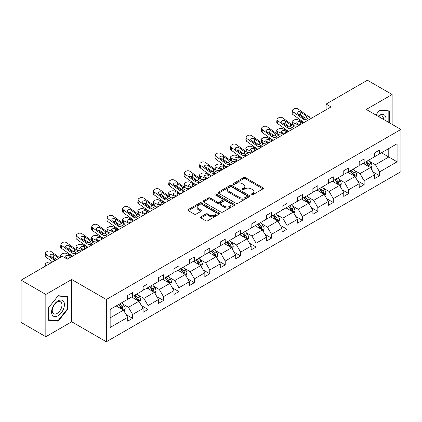 <?xml version="1.0" encoding="UTF-8"?>
<svg xmlns="http://www.w3.org/2000/svg" width="422" height="422" viewBox="0 0 422 422"><rect width="100%" height="100%" fill="white"/><g stroke="black" fill="none" stroke-linecap="round" stroke-linejoin="round"><path stroke-width="0.63" d="M251.275 194.837A0.96 0.554 0 0 0 252.636 194.837L262.953 188.877A1.371 0.791 0 0 0 263.354 188.317A1.371 0.791 0 0 0 262.953 187.758L245.472 177.662A1.371 0.791 0 0 0 243.526 177.662L233.208 183.623A0.96 0.554 0 0 0 232.928 184.013A0.96 0.554 0 0 0 233.208 184.403A0.96 0.554 0 0 0 234.569 184.403L235.903 183.633A4.394 2.537 0 0 1 242.122 183.633L243.578 184.477A4.394 2.537 0 0 1 244.865 186.271A4.394 2.537 0 0 1 243.578 188.064L242.244 188.834A0.96 0.554 0 0 0 241.959 189.23A0.96 0.554 0 0 0 242.244 189.62A0.96 0.554 0 0 0 243.599 189.62L244.934 188.85A4.394 2.537 0 0 1 251.153 188.85L252.609 189.689A4.394 2.537 0 0 1 253.896 191.488A4.394 2.537 0 0 1 252.609 193.281L251.275 194.051A0.96 0.554 0 0 0 250.99 194.442A0.96 0.554 0 0 0 251.275 194.837L251.275 194.051M200.893 216.802A1.371 0.791 0 0 0 200.492 217.362A1.371 0.791 0 0 0 200.893 217.921L205.799 220.753A1.371 0.791 0 0 0 207.74 220.753L219.197 214.139A1.371 0.791 0 0 0 219.604 213.579A1.371 0.791 0 0 0 219.197 213.015L201.716 202.924A1.371 0.791 0 0 0 199.775 202.924L188.317 209.539A1.371 0.791 0 0 0 187.911 210.103A1.371 0.791 0 0 0 188.317 210.662L194.241 214.081A1.371 0.791 0 0 0 196.183 214.081L201.088 211.253A1.371 0.791 0 0 0 201.489 210.689A1.371 0.791 0 0 0 201.088 210.13L198.15 208.431A3.677 2.121 0 0 1 197.074 206.933A3.677 2.121 0 0 1 199.342 204.976A3.677 2.121 0 0 1 203.346 205.435L214.851 212.076A3.677 2.121 0 0 1 215.927 213.579A3.677 2.121 0 0 1 213.664 215.536A3.677 2.121 0 0 1 209.655 215.078L207.74 213.97A1.371 0.791 0 0 0 205.799 213.97L200.893 216.802L200.893 217.921M71.708 279.506L45.834 294.445L21.1 280.166L21.1 322.44L45.834 336.719L71.708 321.78L106.339 341.773L106.339 299.499L71.708 279.506L71.708 321.78M392.143 124.385L392.143 94.507L366.27 109.446L400.9 129.438L106.339 299.499M392.143 94.507L367.409 80.227L326.095 104.076L326.095 109.789M21.1 280.166L62.409 256.312L67.356 259.171L331.043 106.93L326.095 104.076M236.003 203.314A1.371 0.791 0 0 0 237.945 203.314L249.402 196.699A1.371 0.791 0 0 0 249.808 196.14A1.371 0.791 0 0 0 249.402 195.576L231.921 185.485A1.371 0.791 0 0 0 229.979 185.485L218.522 192.1A1.371 0.791 0 0 0 218.116 192.664A1.371 0.791 0 0 0 218.522 193.223L236.003 203.314M215.552 195.043A0.96 0.554 0 0 1 216.528 195.18L216.528 194.036L234.3 204.295A1.371 0.791 0 0 1 234.706 204.86A1.371 0.791 0 0 1 234.3 205.419L222.842 212.034A1.371 0.791 0 0 1 220.901 212.034L203.42 201.943L208.32 199.131L208.32 197.992L203.42 200.819A1.371 0.791 0 0 0 203.014 201.384A1.371 0.791 0 0 0 203.42 201.943L203.42 200.819M208.32 199.131A1.371 0.791 0 0 1 210.267 199.131L210.267 197.992A1.371 0.791 0 0 0 208.32 197.992M210.267 197.992L217.356 202.085A1.371 0.791 0 0 0 219.298 202.085L222.552 200.202A1.371 0.791 0 0 0 222.953 199.643A1.371 0.791 0 0 0 222.552 199.084L215.167 194.822A0.96 0.554 0 0 1 214.888 194.431A0.96 0.554 0 0 1 215.478 193.914A0.96 0.554 0 0 1 216.528 194.036M45.834 294.445L45.834 336.719M110.153 309.41L127.666 299.303L127.666 295.474L132.613 292.62L132.613 296.444L143.1 290.389L143.1 286.564L148.048 283.705L148.048 287.535L158.535 281.479L158.535 277.65L163.483 274.796L163.483 278.62L173.969 272.565L173.969 268.74L178.917 265.881L178.917 269.711L189.404 263.655L189.404 259.825L194.352 256.972L194.352 260.801L204.839 254.746L204.839 250.916L209.787 248.062L209.787 251.887L220.273 245.831L220.273 242.006L225.221 239.147L225.221 242.977L235.713 236.921L235.713 233.092L240.661 230.238L240.661 234.062L251.148 228.007L251.148 224.182L256.096 221.323L256.096 225.153L266.583 219.097L266.583 215.267L271.531 212.414L271.531 216.243L282.017 210.188L282.017 206.358L286.965 203.504L286.965 207.329L297.452 201.273L297.452 197.449L302.4 194.589L302.4 198.419L312.887 192.363L312.887 188.534L317.835 185.68L317.835 189.504L328.327 183.449L328.327 179.624L333.269 176.765L333.269 180.595L343.761 174.539L343.761 170.71L348.709 167.856L348.709 171.685L359.196 165.63L359.196 161.8L364.144 158.946L364.144 162.771L374.63 156.715L374.63 152.891L379.578 150.032L379.578 153.861L397.091 143.749L397.091 161.8L379.578 171.912L379.578 175.742L374.63 178.596L374.63 174.766L364.144 180.822L364.144 184.651L359.196 187.505L359.196 183.681L348.709 189.736L348.709 193.561L343.761 196.42L343.761 192.59L333.269 198.646L333.269 202.476L328.327 205.329L328.327 201.505L317.835 207.561L317.835 211.385L312.887 214.244L312.887 210.414L302.4 216.47L302.4 220.3L297.452 223.154L297.452 219.324L286.965 225.38L286.965 229.209L282.017 232.063L282.017 228.239L271.531 234.294L271.531 238.119L266.583 240.978L266.583 237.148L256.096 243.204L256.096 247.034L251.148 249.887L251.148 246.063L240.661 252.119L240.661 255.943L235.713 258.802L235.713 254.972L225.221 261.028L225.221 264.852L220.273 267.712L220.273 263.882L209.787 269.938L209.787 273.767L204.839 276.621L204.839 272.797L194.352 278.852L194.352 282.677L189.404 285.536L189.404 281.706L178.917 287.762L178.917 291.591L173.969 294.445L173.969 290.621L163.483 296.671L163.483 300.501L158.535 303.36L158.535 299.53L148.048 305.586L148.048 309.41L143.1 312.269L143.1 308.44L132.613 314.495L132.613 318.325L127.666 321.179L127.666 317.355L110.153 327.467L110.153 309.41M106.339 341.773L400.9 171.712L400.9 129.438M131.622 297.014L138.943 301.245L128.457 307.3L122.728 303.993M128.457 307.3L132.613 314.495M138.943 301.245L143.1 308.44M127.666 298.386L128.457 298.845L132.613 296.444M147.056 288.105L154.378 292.33L143.891 298.386L138.163 295.083M143.891 298.386L148.048 305.586M154.378 292.33L158.535 299.53M143.1 289.476L143.891 289.935L148.048 287.535M162.491 279.195L169.813 283.42L159.326 289.476L153.597 286.169M159.326 289.476L163.483 296.671M169.813 283.42L173.969 290.621M158.535 280.567L159.326 281.02L163.483 278.62M177.926 270.28L185.247 274.511L174.761 280.567L169.032 277.259M174.761 280.567L178.917 287.762M185.247 274.511L189.404 281.706M173.969 271.652L174.761 272.111L178.917 269.711M193.36 261.371L200.687 265.596L190.195 271.652L184.472 268.345M190.195 271.652L194.352 278.852M200.687 265.596L204.839 272.797M189.404 262.742L190.195 263.196L194.352 260.801M208.8 252.456L216.122 256.687L205.63 262.742L199.907 259.435M205.63 262.742L209.787 269.938M216.122 256.687L220.273 263.882M204.839 253.828L205.63 254.287L209.787 251.887M224.235 243.547L231.557 247.772L221.07 253.828L215.341 250.526M221.07 253.828L225.221 261.028M231.557 247.772L235.713 254.972M220.273 244.918L221.07 245.377L225.221 242.977M239.67 234.637L246.991 238.863L236.505 244.918L230.776 241.611M236.505 244.918L240.661 252.119M246.991 238.863L251.148 246.063M235.713 236.009L236.505 236.462L240.661 234.062M255.104 225.723L262.426 229.953L251.939 236.009L246.211 232.701M251.939 236.009L256.096 243.204M262.426 229.953L266.583 237.148M251.148 227.094L251.939 227.553L256.096 225.153M270.539 216.813L277.861 221.038L267.374 227.094L261.645 223.787M267.374 227.094L271.531 234.294M277.861 221.038L282.017 228.239M266.583 218.185L267.374 218.638L271.531 216.243M285.974 207.898L293.295 212.129L282.809 218.185L277.08 214.877M282.809 218.185L286.965 225.38M293.295 212.129L297.452 219.324M282.017 209.27L282.809 209.729L286.965 207.329M301.408 198.989L308.735 203.214L298.243 209.27L292.52 205.968M298.243 209.27L302.4 216.47M308.735 203.214L312.887 210.414M297.452 200.36L298.243 200.819L302.4 198.419M316.848 190.079L324.17 194.305L313.678 200.36L307.954 197.053M313.678 200.36L317.835 207.561M324.17 194.305L328.327 201.505M312.887 191.451L313.678 191.904L317.835 189.504M332.283 181.165L339.604 185.395L329.118 191.451L323.389 188.143M329.118 191.451L333.269 198.646M339.604 185.395L343.761 192.59M328.327 182.536L329.118 182.995L333.269 180.595M347.717 172.255L355.039 176.48L344.552 182.536L338.824 179.229M344.552 182.536L348.709 189.736M355.039 176.48L359.196 183.681M343.761 173.627L344.552 174.08L348.709 171.685M363.152 163.346L370.474 167.571L359.987 173.627L354.258 170.319M359.987 173.627L364.144 180.822M370.474 167.571L374.63 174.766M359.196 164.712L359.987 165.171L364.144 162.771M381.456 152.775L388.778 157L375.422 164.712L369.693 161.41M375.422 164.712L379.578 171.912M397.091 161.8L388.778 157L388.778 148.549L397.091 143.749M374.63 155.802L375.422 156.261L379.578 153.861M110.153 317.866L123.509 310.154L116.187 305.929M123.509 310.154L127.666 317.355M372.995 171.939L379.578 175.742M357.561 180.853L364.144 184.651M342.126 189.763L348.709 193.561M326.691 198.678L333.269 202.476M311.257 207.587L317.835 211.385M295.822 216.497L302.4 220.3M280.387 225.411L286.965 229.209M264.947 234.321L271.531 238.119M249.513 243.236L256.096 247.034M234.078 252.145L240.661 255.943M218.643 261.054L225.221 264.852M203.209 269.969L209.787 273.767M187.774 278.879L194.352 282.677M172.34 287.793L178.917 291.591M156.9 296.703L163.483 300.501M141.465 305.612L148.048 309.41M126.03 314.527L132.613 318.325M389.321 122.755L389.321 110.907L379.774 110.052L375.828 114.963M67.752 309.294L67.752 296.566L58.204 295.711L48.657 307.591L48.657 320.319L58.204 321.174L67.752 309.294L67.256 309.009M251.66 194.969L252.609 194.421A4.394 2.537 0 0 0 253.896 192.627L253.896 191.488M244.865 186.271L244.865 187.415A4.394 2.537 0 0 1 243.578 189.209L242.624 189.758M262.932 188.887L245.472 178.807A1.371 0.791 0 0 0 243.526 178.807L233.593 184.541M249.386 196.71L231.921 186.63A1.371 0.791 0 0 0 229.979 186.63L218.538 193.234M246.975 196.531A0.96 0.554 0 0 0 247.255 196.14A0.96 0.554 0 0 0 246.975 195.745L231.631 186.888A0.96 0.554 0 0 0 230.27 186.888L228.861 187.7A4.394 2.537 0 0 0 227.574 189.494A4.394 2.537 0 0 0 228.861 191.287L239.353 197.343A4.394 2.537 0 0 0 245.567 197.343L246.975 196.531L246.975 197.675A0.96 0.554 0 0 0 247.255 197.28L247.255 196.14M227.574 189.494L227.574 190.638A4.394 2.537 0 0 0 228.861 192.432L228.861 191.287M246.975 197.675L245.567 198.488A4.394 2.537 0 0 1 239.353 198.488L228.861 192.432M210.267 199.131L217.356 203.225A1.371 0.791 0 0 0 219.298 203.225L222.552 201.347A1.371 0.791 0 0 0 222.953 200.788L222.953 199.643M216.528 195.18L234.284 205.43M224.71 206.332A3.677 2.121 0 0 0 228.713 206.791A3.677 2.121 0 0 0 230.982 204.828A3.677 2.121 0 0 0 229.906 203.33L225.854 200.988A1.371 0.791 0 0 0 223.908 200.988L220.659 202.866A1.371 0.791 0 0 0 220.252 203.43A1.371 0.791 0 0 0 220.659 203.99L224.71 206.332L224.71 207.471A3.677 2.121 0 0 0 228.713 207.935A3.677 2.121 0 0 0 230.982 205.973L230.982 204.828M220.252 203.43L220.252 204.57A1.371 0.791 0 0 0 220.659 205.134L220.659 203.99M224.71 207.471L220.659 205.134M215.927 213.579L215.927 214.719A3.677 2.121 0 0 1 213.664 216.681A3.677 2.121 0 0 1 209.655 216.222L207.74 215.114A1.371 0.791 0 0 0 205.799 215.114L200.909 217.931M197.074 206.933L197.074 208.078A3.677 2.121 0 0 0 198.15 209.576L198.15 208.431M201.067 211.264L198.15 209.576M219.182 214.149L201.716 204.069A1.371 0.791 0 0 0 199.775 204.069L188.333 210.673M57.197 320.588L58.204 321.174M371.228 168.874L372.135 166.247A3.708 2.142 -120 0 0 370.954 163.087L368.733 160.123M304.162 122.454L297.911 119.758A2.801 1.398 -5.9 0 0 293.97 120.054L292.979 120.623A2.801 1.398 -5.9 0 0 292.161 121.758A2.801 1.398 -5.9 0 0 292.963 122.612L293.253 125.429M364.745 164.263L363.785 162.976M299.214 125.308L292.963 122.612M369.925 167.254L370.136 166.405A3.708 2.142 -120 0 0 369.071 164.174L366.85 161.209M365.921 161.742L368.369 165.007A1.888 1.092 60 0 1 368.712 165.582L370.136 166.405M303.27 122.966L300.554 121.794A2.237 1.118 174.1 0 0 297.404 122.032A2.237 1.118 174.1 0 0 296.745 122.939A2.237 1.118 174.1 0 0 297.389 123.625L300.105 124.796M292.541 125.017A2.801 1.398 174.1 0 1 292.472 124.77L292.161 121.758M300.348 124.654A2.237 1.118 -5.9 0 0 299.615 124.585M365.663 161.895L367.884 164.86A3.708 2.142 60 0 1 368.812 166.611M308.255 120.091L305.306 119.837A6.995 4.041 60 0 1 302.748 118.772L293.274 111.92L292.963 114.573A2.801 1.804 -173.3 0 1 292.166 113.107L292.472 110.453A2.801 1.804 6.7 0 0 293.274 111.92M304.178 122.443A10.497 6.061 60 0 1 302.442 121.425L292.963 114.573M313.203 117.232L310.254 116.978A6.995 4.041 60 0 1 307.696 115.913L298.222 109.061A2.801 1.804 6.7 0 0 294.282 108.786L293.29 109.356A2.801 1.804 6.7 0 0 292.472 110.453M306.156 117.833L306.077 115.902L306.63 116.53L306.087 117.88L303.814 118.155L297.7 113.961A2.237 1.445 -173.3 0 1 297.062 112.785A2.237 1.445 -173.3 0 1 297.71 111.909A2.237 1.445 -173.3 0 1 300.865 112.131L300.554 114.789L305.259 118.186M300.554 114.789A2.237 1.445 6.7 0 0 298.164 114.293M306.077 115.902L300.865 112.131M307.696 115.913L306.63 116.53L306.741 116.931M355.793 177.783L356.701 175.156A3.708 2.142 -120 0 0 355.519 171.997L353.298 169.032M288.727 131.363L282.476 128.668A2.801 1.398 -5.9 0 0 278.536 128.963L277.544 129.538A2.801 1.398 -5.9 0 0 276.726 130.672A2.801 1.398 -5.9 0 0 277.528 131.527L277.818 134.338M349.31 173.178L348.35 171.891M283.779 134.222L277.528 131.527M354.491 176.164L354.702 175.315A3.708 2.142 -120 0 0 353.636 173.083L351.415 170.119M350.487 170.657L352.934 173.917A1.888 1.092 60 0 1 353.277 174.492L354.702 175.315M287.836 131.88L285.119 130.709A2.237 1.118 174.1 0 0 281.965 130.947A2.237 1.118 174.1 0 0 281.31 131.854A2.237 1.118 174.1 0 0 281.954 132.534L284.665 133.705M277.106 133.932A2.801 1.398 174.1 0 1 277.032 133.684L276.726 130.672M284.913 133.563A2.237 1.118 -5.9 0 0 284.18 133.5M350.228 170.804L352.449 173.769A3.708 2.142 60 0 1 353.372 175.52M340.354 186.698L341.266 184.066A3.708 2.142 -120 0 0 340.085 180.911L337.858 177.947M273.287 140.278L267.042 137.583A2.801 1.398 -5.9 0 0 263.101 137.878L262.109 138.448A2.801 1.398 -5.9 0 0 261.292 139.582A2.801 1.398 -5.9 0 0 262.094 140.436L262.384 143.253M333.876 182.088L332.916 180.801M268.345 143.132L262.094 140.436M339.056 185.079L339.262 184.224A3.708 2.142 -120 0 0 338.201 181.998L335.981 179.028M335.052 179.566L337.494 182.832A1.888 1.092 60 0 1 337.837 183.406L339.262 184.224M272.401 140.79L269.684 139.619A2.237 1.118 174.1 0 0 266.53 139.856A2.237 1.118 174.1 0 0 265.876 140.763A2.237 1.118 174.1 0 0 266.519 141.449L269.231 142.62M261.672 142.842A2.801 1.398 174.1 0 1 261.598 142.594L261.292 139.582M269.479 142.478A2.237 1.118 -5.9 0 0 268.745 142.409M334.794 179.714L337.014 182.684A3.708 2.142 60 0 1 337.938 184.435M292.821 129L289.872 128.747A6.995 4.041 60 0 1 287.313 127.681L277.84 120.829L277.528 123.482A2.801 1.804 -173.3 0 1 276.726 122.016L277.038 119.363A2.801 1.804 6.7 0 0 277.84 120.829M288.738 131.358A10.497 6.061 60 0 1 287.002 130.335L277.528 123.482M297.768 126.146L294.82 125.893A6.995 4.041 60 0 1 292.261 124.828L282.787 117.975A2.801 1.804 6.7 0 0 278.847 117.696L277.855 118.265A2.801 1.804 6.7 0 0 277.038 119.363M290.721 126.748L290.642 124.812L291.196 125.439L290.647 126.79L288.379 127.069L282.265 122.871A2.237 1.445 -173.3 0 1 281.622 121.7A2.237 1.445 -173.3 0 1 282.276 120.824A2.237 1.445 -173.3 0 1 285.43 121.045L285.119 123.699L289.824 127.101M285.119 123.699A2.237 1.445 6.7 0 0 282.729 123.208M290.642 124.812L285.43 121.045M292.261 124.828L291.196 125.439L291.301 125.846M277.386 137.91L274.437 137.662A6.995 4.041 60 0 1 271.879 136.596L262.405 129.744L262.094 132.397A2.801 1.804 -173.3 0 1 261.292 130.931L261.603 128.272A2.801 1.804 6.7 0 0 262.405 129.744M273.303 140.268A10.497 6.061 60 0 1 271.568 139.249L262.094 132.397M282.334 135.056L279.385 134.803A6.995 4.041 60 0 1 276.827 133.737L267.353 126.885A2.801 1.804 6.7 0 0 263.407 126.605L262.421 127.18A2.801 1.804 6.7 0 0 261.603 128.272M275.286 135.657L275.207 133.727L275.761 134.354L275.213 135.699L272.944 135.979L266.831 131.785A2.237 1.445 -173.3 0 1 266.187 130.609A2.237 1.445 -173.3 0 1 266.841 129.733A2.237 1.445 -173.3 0 1 269.996 129.955L269.684 132.608L274.384 136.011M269.684 132.608A2.237 1.445 6.7 0 0 267.29 132.118M275.207 133.727L269.996 129.955M276.827 133.737L275.761 134.354L275.867 134.755M385.84 120.745A9.094 5.249 120 0 0 378.112 116.282M383.545 119.421A6.884 3.977 120 0 0 382.121 116.187A6.884 3.977 120 0 0 378.608 116.567M375.849 114.974L379.578 110.337L388.831 111.16L388.831 122.47M388.214 110.807L388.831 111.16M63.574 308.825A9.094 5.249 120 0 0 61.222 300.037A9.094 5.249 120 0 0 52.439 307.828A9.094 5.249 120 0 0 54.791 316.616A9.094 5.249 120 0 0 63.574 308.825M61.322 308.181A6.884 3.977 120 0 0 60.546 301.841A6.884 3.977 120 0 0 52.887 307.432A6.884 3.977 120 0 0 53.663 313.773A6.884 3.977 120 0 0 61.322 308.181M48.757 319.834L48.757 307.501L58.004 295.991L67.256 296.819L67.256 309.152L58.004 320.662L48.657 319.781M66.644 296.466L67.256 296.819M324.919 195.608L325.831 192.981A3.708 2.142 -120 0 0 324.645 189.821L322.424 186.856M257.853 149.188L251.607 146.492A2.801 1.398 -5.9 0 0 247.667 146.787L246.675 147.357A2.801 1.398 -5.9 0 0 245.852 148.491A2.801 1.398 -5.9 0 0 246.659 149.351L246.949 152.163M318.441 190.997L317.476 189.715M252.905 152.047L246.659 149.351M323.621 193.988L323.827 193.139A3.708 2.142 -120 0 0 322.767 190.908L320.546 187.943M319.618 188.481L322.06 191.741A1.888 1.092 60 0 1 322.403 192.316L323.827 193.139M256.961 149.704L254.25 148.533A2.237 1.118 174.1 0 0 251.095 148.766A2.237 1.118 174.1 0 0 250.441 149.673A2.237 1.118 174.1 0 0 251.085 150.359L253.796 151.53M246.237 151.756A2.801 1.398 174.1 0 1 246.163 151.503L245.852 148.491M254.044 151.387A2.237 1.118 -5.9 0 0 253.311 151.319M319.359 188.629L321.58 191.593A3.708 2.142 60 0 1 322.503 193.345M261.951 146.824L259.002 146.571A6.995 4.041 60 0 1 256.444 145.506L246.97 138.653L246.659 141.307A2.801 1.804 -173.3 0 1 245.857 139.84L246.168 137.187A2.801 1.804 6.7 0 0 246.97 138.653M257.868 149.177A10.497 6.061 60 0 1 256.133 148.159L246.659 141.307M266.899 143.965L263.95 143.712A6.995 4.041 60 0 1 261.392 142.647L251.918 135.794A2.801 1.804 6.7 0 0 247.972 135.52L246.986 136.09A2.801 1.804 6.7 0 0 246.168 137.187M259.852 144.572L259.773 142.636L260.327 143.264L259.778 144.614L257.51 144.888L251.396 140.695A2.237 1.445 -173.3 0 1 250.752 139.518A2.237 1.445 -173.3 0 1 251.406 138.643A2.237 1.445 -173.3 0 1 254.561 138.864L254.25 141.523L258.95 144.92M254.25 141.523A2.237 1.445 6.7 0 0 251.855 141.027M259.773 142.636L254.561 138.864M261.392 142.647L260.327 143.264L260.432 143.67M309.484 204.517L310.397 201.89A3.708 2.142 -120 0 0 309.21 198.736L306.989 195.766M242.418 158.102L236.172 155.401A2.801 1.398 -5.9 0 0 232.227 155.702L231.24 156.272A2.801 1.398 -5.9 0 0 230.417 157.406A2.801 1.398 -5.9 0 0 231.224 158.261L231.514 161.072M303.007 199.912L302.041 198.625M237.47 160.956L231.224 158.261M308.187 202.903L308.392 202.048A3.708 2.142 -120 0 0 307.332 199.817L305.111 196.852M304.183 197.39L306.625 200.656A1.888 1.092 60 0 1 306.968 201.225L308.392 202.048M241.526 158.614L238.815 157.443A2.237 1.118 174.1 0 0 235.661 157.68A2.237 1.118 174.1 0 0 235.007 158.588A2.237 1.118 174.1 0 0 235.65 159.273L238.361 160.444M230.802 160.666A2.801 1.398 174.1 0 1 230.728 160.418L230.417 157.406M238.609 160.302A2.237 1.118 -5.9 0 0 237.876 160.233M303.924 197.538L306.145 200.503A3.708 2.142 60 0 1 307.068 202.254M246.517 155.734L243.568 155.481A6.995 4.041 60 0 1 241.009 154.415L231.536 147.563L231.224 150.221A2.801 1.804 -173.3 0 1 230.423 148.75L230.734 146.096A2.801 1.804 6.7 0 0 231.536 147.563M242.434 158.092A10.497 6.061 60 0 1 240.698 157.074L231.224 150.221M251.459 152.88L248.516 152.627A6.995 4.041 60 0 1 245.957 151.561L236.478 144.709A2.801 1.804 6.7 0 0 232.538 144.429L231.551 145.004A2.801 1.804 6.7 0 0 230.734 146.096M244.417 153.481L244.338 151.545L244.892 152.178L244.343 153.524L242.075 153.803L235.956 149.604A2.237 1.445 -173.3 0 1 235.318 148.433A2.237 1.445 -173.3 0 1 235.972 147.558A2.237 1.445 -173.3 0 1 239.126 147.779L238.815 150.432L243.515 153.835M238.815 150.432A2.237 1.445 6.7 0 0 236.42 149.942M244.338 151.545L239.126 147.779M245.957 151.561L244.892 152.178L244.997 152.579M294.05 213.432L294.957 210.805A3.708 2.142 -120 0 0 293.775 207.645L291.555 204.681M226.983 167.012L220.738 164.316A2.801 1.398 -5.9 0 0 216.792 164.612L215.806 165.181A2.801 1.398 -5.9 0 0 214.983 166.315A2.801 1.398 -5.9 0 0 215.79 167.17L216.08 169.987M287.572 208.821L286.607 207.534M222.035 169.866L215.79 167.17M292.752 211.812L292.958 210.963A3.708 2.142 -120 0 0 291.897 208.732L289.677 205.767M288.748 206.3L291.191 209.565A1.888 1.092 60 0 1 291.533 210.14L292.958 210.963M226.092 167.523L223.38 166.352A2.237 1.118 174.1 0 0 220.226 166.59A2.237 1.118 174.1 0 0 219.567 167.497A2.237 1.118 174.1 0 0 220.21 168.183L222.927 169.354M215.368 169.575A2.801 1.398 174.1 0 1 215.294 169.327L214.983 166.315M223.175 169.211A2.237 1.118 -5.9 0 0 222.441 169.143M288.49 206.453L290.711 209.417A3.708 2.142 60 0 1 291.634 211.169M231.077 164.649L228.133 164.395A6.995 4.041 60 0 1 225.575 163.33L216.096 156.478L215.79 159.131A2.801 1.804 -173.3 0 1 214.988 157.664L215.299 155.011A2.801 1.804 6.7 0 0 216.096 156.478M226.999 167.001A10.497 6.061 60 0 1 225.264 165.983L215.79 159.131M236.025 161.79L233.076 161.536A6.995 4.041 60 0 1 230.517 160.471L221.044 153.619A2.801 1.804 6.7 0 0 217.103 153.344L216.111 153.914A2.801 1.804 6.7 0 0 215.299 155.011M228.982 162.391L228.898 160.46L229.452 161.088L228.909 162.438L226.64 162.713L220.521 158.519A2.237 1.445 -173.3 0 1 219.883 157.343A2.237 1.445 -173.3 0 1 220.537 156.467A2.237 1.445 -173.3 0 1 223.686 156.689L223.38 159.347L228.08 162.744M223.38 159.347A2.237 1.445 6.7 0 0 220.986 158.851M228.898 160.46L223.686 156.689M230.517 160.471L229.452 161.088L229.563 161.489M278.615 222.341L279.522 219.714A3.708 2.142 -120 0 0 278.341 216.555L276.12 213.59M215.642 173.558L212.693 173.305A6.995 4.041 60 0 1 210.135 172.239L200.661 165.387L200.355 168.04L209.829 174.893A10.497 6.061 60 0 0 211.564 175.916L205.298 173.226A2.801 1.398 -5.9 0 0 201.357 173.521L200.371 174.096A2.801 1.398 -5.9 0 0 199.548 175.225A2.801 1.398 -5.9 0 0 200.355 176.085L200.64 178.896M272.137 217.731L271.172 216.449M206.601 178.78L200.355 176.085M277.312 220.722L277.523 219.873A3.708 2.142 -120 0 0 276.463 217.641L274.237 214.677M273.308 215.215L275.756 218.475A1.888 1.092 60 0 1 276.099 219.05L277.523 219.873M210.657 176.438L207.946 175.267A2.237 1.118 174.1 0 0 204.791 175.505A2.237 1.118 174.1 0 0 204.132 176.412A2.237 1.118 174.1 0 0 204.775 177.092L207.492 178.263M199.933 178.49A2.801 1.398 174.1 0 1 199.859 178.242L199.548 175.225M207.735 178.121A2.237 1.118 -5.9 0 0 207.007 178.058M273.05 215.362L275.276 218.327A3.708 2.142 60 0 1 276.199 220.078M220.59 170.704L217.641 170.451A6.995 4.041 60 0 1 215.083 169.386L205.609 162.533A2.801 1.804 6.7 0 0 201.669 162.254L200.677 162.823A2.801 1.804 6.7 0 0 199.864 163.921A2.801 1.804 6.7 0 0 200.661 165.387M213.543 171.306L213.463 169.37L214.017 169.997L213.474 171.348L211.206 171.622L205.087 167.428A2.237 1.445 -173.3 0 1 204.448 166.257A2.237 1.445 -173.3 0 1 205.097 165.382A2.237 1.445 -173.3 0 1 208.252 165.603L207.946 168.257L212.646 171.659M207.946 168.257A2.237 1.445 6.7 0 0 205.551 167.766M200.355 168.04A2.801 1.804 -173.3 0 1 199.553 166.574L199.864 163.921M213.463 169.37L208.252 165.603M215.083 169.386L214.017 169.997L214.128 170.404M263.18 231.256L264.088 228.624A3.708 2.142 -120 0 0 262.906 225.469L260.685 222.505M200.207 182.468L197.259 182.22A6.995 4.041 60 0 1 194.7 181.154L185.226 174.297L184.915 176.955L194.394 183.807A10.497 6.061 60 0 0 196.13 184.825L189.863 182.14A2.801 1.398 -5.9 0 0 185.923 182.436L184.931 183.006A2.801 1.398 -5.9 0 0 184.113 184.14A2.801 1.398 -5.9 0 0 184.915 184.994L185.205 187.811M256.697 226.646L255.737 225.359M191.166 187.69L184.915 184.994M261.877 229.637L262.088 228.782A3.708 2.142 -120 0 0 261.023 226.556L258.802 223.586M257.874 224.124L260.321 227.389A1.888 1.092 60 0 1 260.664 227.964L262.088 228.782M195.222 185.348L192.506 184.177A2.237 1.118 174.1 0 0 189.357 184.414A2.237 1.118 174.1 0 0 188.697 185.321A2.237 1.118 174.1 0 0 189.341 186.007L192.057 187.178M184.493 187.4A2.801 1.398 174.1 0 1 184.425 187.152L184.113 184.14M192.3 187.036A2.237 1.118 -5.9 0 0 191.567 186.967M257.615 224.272L259.836 227.242A3.708 2.142 60 0 1 260.764 228.988M205.155 179.614L202.207 179.361A6.995 4.041 60 0 1 199.648 178.295L190.174 171.443A2.801 1.804 6.7 0 0 186.234 171.163L185.242 171.738A2.801 1.804 6.7 0 0 184.425 172.83A2.801 1.804 6.7 0 0 185.226 174.297M198.108 180.215L198.029 178.284L198.583 178.912L198.039 180.257L195.766 180.537L189.652 176.343A2.237 1.445 -173.3 0 1 189.014 175.167A2.237 1.445 -173.3 0 1 189.663 174.291A2.237 1.445 -173.3 0 1 192.817 174.513L192.506 177.166L197.211 180.569M192.506 177.166A2.237 1.445 6.7 0 0 190.116 176.676M184.915 176.955A2.801 1.804 -173.3 0 1 184.119 175.489L184.425 172.83M198.029 178.284L192.817 174.513M199.648 178.295L198.583 178.912L198.693 179.313M247.746 240.165L248.653 237.539A3.708 2.142 -120 0 0 247.471 234.379L245.251 231.414M180.679 193.745L174.428 191.05A2.801 1.398 -5.9 0 0 170.488 191.345L169.496 191.915A2.801 1.398 -5.9 0 0 168.679 193.049A2.801 1.398 -5.9 0 0 169.48 193.909L169.771 196.721M241.263 235.555L240.303 234.273M175.731 196.605L169.48 193.909M246.443 238.546L246.654 237.697A3.708 2.142 -120 0 0 245.588 235.465L243.367 232.501M242.439 233.034L244.887 236.299A1.888 1.092 60 0 1 245.229 236.874L246.654 237.697M179.788 194.262L177.071 193.091A2.237 1.118 174.1 0 0 173.917 193.323A2.237 1.118 174.1 0 0 173.263 194.231A2.237 1.118 174.1 0 0 173.906 194.917L176.618 196.088M169.058 196.314A2.801 1.398 174.1 0 1 168.985 196.061L168.679 193.049M176.865 195.945A2.237 1.118 -5.9 0 0 176.132 195.877M242.181 233.187L244.401 236.151A3.708 2.142 60 0 1 245.324 237.902M184.773 191.382L181.824 191.129A6.995 4.041 60 0 1 179.266 190.064L169.792 183.211L169.48 185.865A2.801 1.804 -173.3 0 1 168.679 184.398L168.99 181.745A2.801 1.804 6.7 0 0 169.792 183.211M180.69 193.735A10.497 6.061 60 0 1 178.954 192.717L169.48 185.865M189.721 188.523L186.772 188.27A6.995 4.041 60 0 1 184.214 187.204L174.74 180.352A2.801 1.804 6.7 0 0 170.799 180.078L169.808 180.648A2.801 1.804 6.7 0 0 168.99 181.745M182.673 189.13L182.594 187.194L183.148 187.822L182.599 189.172L180.331 189.446L174.217 185.253A2.237 1.445 -173.3 0 1 173.574 184.076A2.237 1.445 -173.3 0 1 174.228 183.201A2.237 1.445 -173.3 0 1 177.382 183.422L177.071 186.081L181.776 189.478M177.071 186.081A2.237 1.445 6.7 0 0 174.682 185.585M182.594 187.194L177.382 183.422M184.214 187.204L183.148 187.822L183.253 188.228M232.306 249.075L233.218 246.448A3.708 2.142 -120 0 0 232.037 243.294L229.811 240.324M165.239 202.655L158.994 199.959A2.801 1.398 -5.9 0 0 155.053 200.255L154.062 200.83A2.801 1.398 -5.9 0 0 153.244 201.964A2.801 1.398 -5.9 0 0 154.046 202.818L154.336 205.63M225.828 244.47L224.868 243.183M160.297 205.514L154.046 202.818M231.008 247.461L231.214 246.606A3.708 2.142 -120 0 0 230.154 244.375L227.933 241.41M227.004 241.948L229.447 245.214A1.888 1.092 60 0 1 229.79 245.783L231.214 246.606M164.353 203.172L161.637 202.001A2.237 1.118 174.1 0 0 158.482 202.238A2.237 1.118 174.1 0 0 157.828 203.146A2.237 1.118 174.1 0 0 158.472 203.831L161.183 204.997M153.624 205.224A2.801 1.398 174.1 0 1 153.55 204.976L153.244 201.964M161.431 204.86A2.237 1.118 -5.9 0 0 160.698 204.791M226.746 242.096L228.967 245.061A3.708 2.142 60 0 1 229.89 246.812M216.871 257.99L217.784 255.363A3.708 2.142 -120 0 0 216.597 252.203L214.376 249.238M149.805 211.57L143.559 208.874A2.801 1.398 -5.9 0 0 139.619 209.17L138.627 209.739A2.801 1.398 -5.9 0 0 137.804 210.873A2.801 1.398 -5.9 0 0 138.611 211.728L138.901 214.545M210.393 253.379L209.428 252.092M144.857 214.423L138.611 211.728M215.573 256.37L215.779 255.521A3.708 2.142 -120 0 0 214.719 253.29L212.498 250.325M211.57 250.858L214.012 254.123A1.888 1.092 60 0 1 214.355 254.698L215.779 255.521M148.913 212.081L146.202 210.91A2.237 1.118 174.1 0 0 143.047 211.148A2.237 1.118 174.1 0 0 142.393 212.055A2.237 1.118 174.1 0 0 143.037 212.741L145.748 213.912M138.189 214.133A2.801 1.398 174.1 0 1 138.115 213.885L137.804 210.873M145.996 213.769A2.237 1.118 -5.9 0 0 145.263 213.701M211.311 251.011L213.532 253.975A3.708 2.142 60 0 1 214.455 255.727M201.436 266.899L202.349 264.272A3.708 2.142 -120 0 0 201.162 261.113L198.941 258.148M138.469 218.116L135.52 217.863A6.995 4.041 60 0 1 132.962 216.797L123.488 209.945L123.177 212.598L132.65 219.451A10.497 6.061 60 0 0 134.386 220.474L128.124 217.784A2.801 1.398 -5.9 0 0 124.179 218.079L123.192 218.654A2.801 1.398 -5.9 0 0 122.369 219.783A2.801 1.398 -5.9 0 0 123.177 220.643L123.467 223.454M194.959 262.289L193.993 261.007M129.422 223.338L123.177 220.643M200.139 265.28L200.344 264.43A3.708 2.142 -120 0 0 199.284 262.199L197.063 259.235M196.135 259.773L198.577 263.033A1.888 1.092 60 0 1 198.92 263.608L200.344 264.43M133.479 220.996L130.767 219.825A2.237 1.118 174.1 0 0 127.613 220.062A2.237 1.118 174.1 0 0 126.959 220.964A2.237 1.118 174.1 0 0 127.602 221.65L130.314 222.821M122.755 223.048A2.801 1.398 174.1 0 1 122.681 222.8L122.369 219.783M130.562 222.679A2.237 1.118 -5.9 0 0 129.828 222.61M195.877 259.92L198.097 262.885A3.708 2.142 60 0 1 199.02 264.636M186.002 275.814L186.909 273.182A3.708 2.142 -120 0 0 185.727 270.027L183.507 267.063M118.935 229.394L112.69 226.698A2.801 1.398 -5.9 0 0 108.744 226.994L107.758 227.563A2.801 1.398 -5.9 0 0 106.935 228.698A2.801 1.398 -5.9 0 0 107.742 229.552L108.032 232.369M179.524 271.204L178.559 269.916M113.987 232.248L107.742 229.552M184.704 274.194L184.91 273.34A3.708 2.142 -120 0 0 183.85 271.114L181.629 268.144M180.7 268.682L183.143 271.947A1.888 1.092 60 0 1 183.486 272.522L184.91 273.34M118.044 229.906L115.333 228.735A2.237 1.118 174.1 0 0 112.178 228.972A2.237 1.118 174.1 0 0 111.519 229.879A2.237 1.118 174.1 0 0 112.162 230.565L114.879 231.736M107.32 231.958A2.801 1.398 174.1 0 1 107.246 231.71L106.935 228.698M115.127 231.594A2.237 1.118 -5.9 0 0 114.394 231.525M180.442 268.83L182.663 271.794A3.708 2.142 60 0 1 183.586 273.546M170.567 284.723L171.474 282.096A3.708 2.142 -120 0 0 170.293 278.937L168.072 275.972M103.501 238.303L97.25 235.608A2.801 1.398 -5.9 0 0 93.309 235.903L92.323 236.473A2.801 1.398 -5.9 0 0 91.5 237.607A2.801 1.398 -5.9 0 0 92.307 238.467L92.592 241.278M164.089 280.113L163.124 278.826M98.553 241.162L92.307 238.467M169.264 283.104L169.475 282.255A3.708 2.142 -120 0 0 168.415 280.023L166.189 277.059M165.26 277.592L167.708 280.857A1.888 1.092 60 0 1 168.051 281.432L169.475 282.255M102.609 238.82L99.898 237.649A2.237 1.118 174.1 0 0 96.743 237.881A2.237 1.118 174.1 0 0 96.084 238.789A2.237 1.118 174.1 0 0 96.728 239.474L99.444 240.645M91.885 240.872A2.801 1.398 174.1 0 1 91.811 240.619L91.5 237.607M99.687 240.503A2.237 1.118 -5.9 0 0 98.959 240.434M165.002 277.745L167.228 280.709A3.708 2.142 60 0 1 168.151 282.46M155.132 293.633L156.04 291.006A3.708 2.142 -120 0 0 154.858 287.851L152.637 284.882M88.066 247.213L81.815 244.517A2.801 1.398 -5.9 0 0 77.875 244.813L76.883 245.388A2.801 1.398 -5.9 0 0 76.065 246.522A2.801 1.398 -5.9 0 0 76.867 247.376L77.157 250.188M148.649 289.028L147.689 287.741M83.118 250.072L76.867 247.376M153.83 292.019L154.041 291.164A3.708 2.142 -120 0 0 152.975 288.933L150.754 285.968M149.826 286.506L152.273 289.772A1.888 1.092 60 0 1 152.616 290.341L154.041 291.164M87.175 247.73L84.458 246.559A2.237 1.118 174.1 0 0 81.309 246.796A2.237 1.118 174.1 0 0 80.649 247.703A2.237 1.118 174.1 0 0 81.293 248.384L84.01 249.555M76.445 249.782A2.801 1.398 174.1 0 1 76.377 249.534L76.065 246.522M84.252 249.418A2.237 1.118 -5.9 0 0 83.519 249.349M149.567 286.654L151.788 289.619A3.708 2.142 60 0 1 152.717 291.37M169.338 200.292L166.389 200.039A6.995 4.041 60 0 1 163.831 198.973L154.357 192.121L154.046 194.779A2.801 1.804 -173.3 0 1 153.244 193.308L153.555 190.654A2.801 1.804 6.7 0 0 154.357 192.121M165.255 202.65A10.497 6.061 60 0 1 163.52 201.632L154.046 194.779M174.286 197.438L171.337 197.185A6.995 4.041 60 0 1 168.779 196.119L159.305 189.267A2.801 1.804 6.7 0 0 155.359 188.987L154.373 189.562A2.801 1.804 6.7 0 0 153.555 190.654M167.239 198.039L167.159 196.103L167.713 196.731L167.165 198.082L164.897 198.361L158.783 194.162A2.237 1.445 -173.3 0 1 158.139 192.991A2.237 1.445 -173.3 0 1 158.793 192.115A2.237 1.445 -173.3 0 1 161.948 192.337L161.637 194.99L166.337 198.393M161.637 194.99A2.237 1.445 6.7 0 0 159.242 194.5M167.159 196.103L161.948 192.337M168.779 196.119L167.713 196.731L167.819 197.137M153.903 209.207L150.955 208.953A6.995 4.041 60 0 1 148.396 207.888L138.922 201.036L138.611 203.689A2.801 1.804 -173.3 0 1 137.809 202.222L138.121 199.569A2.801 1.804 6.7 0 0 138.922 201.036M149.821 211.559A10.497 6.061 60 0 1 148.085 210.541L138.611 203.689M158.851 206.347L155.903 206.094A6.995 4.041 60 0 1 153.344 205.029L143.87 198.176A2.801 1.804 6.7 0 0 139.925 197.902L138.938 198.472A2.801 1.804 6.7 0 0 138.121 199.569M151.804 206.949L151.725 205.018L152.279 205.646L151.73 206.996L149.462 207.271L143.348 203.077A2.237 1.445 -173.3 0 1 142.705 201.901A2.237 1.445 -173.3 0 1 143.359 201.025A2.237 1.445 -173.3 0 1 146.513 201.247L146.202 203.9L150.902 207.302M146.202 203.9A2.237 1.445 6.7 0 0 143.807 203.409M151.725 205.018L146.513 201.247M153.344 205.029L152.279 205.646L152.384 206.047M143.411 215.257L140.468 215.009A6.995 4.041 60 0 1 137.91 213.943L128.43 207.091A2.801 1.804 6.7 0 0 124.49 206.812L123.504 207.381A2.801 1.804 6.7 0 0 122.686 208.479A2.801 1.804 6.7 0 0 123.488 209.945M136.369 215.864L136.29 213.928L136.844 214.555L136.295 215.906L134.027 216.18L127.908 211.986A2.237 1.445 -173.3 0 1 127.27 210.815A2.237 1.445 -173.3 0 1 127.924 209.94A2.237 1.445 -173.3 0 1 131.078 210.161L130.767 212.815L135.467 216.212M130.767 212.815A2.237 1.445 6.7 0 0 128.372 212.324M123.177 212.598A2.801 1.804 -173.3 0 1 122.375 211.132L122.686 208.479M136.29 213.928L131.078 210.161M137.91 213.943L136.844 214.555L136.95 214.962M123.029 227.025L120.085 226.772A6.995 4.041 60 0 1 117.527 225.707L108.048 218.854L107.742 221.513A2.801 1.804 -173.3 0 1 106.94 220.047L107.251 217.388A2.801 1.804 6.7 0 0 108.048 218.854M118.951 229.383A10.497 6.061 60 0 1 117.216 228.365L107.742 221.513M127.977 224.172L125.028 223.918A6.995 4.041 60 0 1 122.47 222.853L112.996 216.001A2.801 1.804 6.7 0 0 109.055 215.721L108.064 216.296A2.801 1.804 6.7 0 0 107.251 217.388M120.935 224.773L120.85 222.837L121.404 223.47L120.861 224.815L118.593 225.095L112.474 220.901A2.237 1.445 -173.3 0 1 111.835 219.725A2.237 1.445 -173.3 0 1 112.489 218.849A2.237 1.445 -173.3 0 1 115.639 219.071L115.333 221.724L120.033 225.126M115.333 221.724A2.237 1.445 6.7 0 0 112.938 221.233M120.85 222.837L115.639 219.071M122.47 222.853L121.404 223.47L121.515 223.871M107.594 235.94L104.645 235.687A6.995 4.041 60 0 1 102.087 234.621L92.613 227.769L92.307 230.423A2.801 1.804 -173.3 0 1 91.505 228.956L91.817 226.303A2.801 1.804 6.7 0 0 92.613 227.769M103.517 238.293A10.497 6.061 60 0 1 101.781 237.275L92.307 230.423M112.542 233.081L109.593 232.828A6.995 4.041 60 0 1 107.035 231.762L97.561 224.91A2.801 1.804 6.7 0 0 93.621 224.636L92.629 225.206A2.801 1.804 6.7 0 0 91.817 226.303M105.495 233.682L105.416 231.752L105.969 232.38L105.426 233.73L103.158 234.004L97.039 229.811A2.237 1.445 -173.3 0 1 96.401 228.634A2.237 1.445 -173.3 0 1 97.049 227.759A2.237 1.445 -173.3 0 1 100.204 227.98L99.898 230.639L104.598 234.036M99.898 230.639A2.237 1.445 6.7 0 0 97.503 230.143M105.416 231.752L100.204 227.98M107.035 231.762L105.969 232.38L106.08 232.786M92.16 244.85L89.211 244.596A6.995 4.041 60 0 1 86.652 243.531L77.179 236.679L76.867 239.337A2.801 1.804 -173.3 0 1 76.071 237.866L76.377 235.212A2.801 1.804 6.7 0 0 77.179 236.679M88.082 247.208A10.497 6.061 60 0 1 86.346 246.19L76.867 239.337M97.107 241.996L94.159 241.743A6.995 4.041 60 0 1 91.6 240.677L82.126 233.825A2.801 1.804 6.7 0 0 78.186 233.545L77.194 234.115A2.801 1.804 6.7 0 0 76.377 235.212M90.06 242.597L89.981 240.661L90.535 241.289L89.991 242.639L87.718 242.919L81.604 238.72A2.237 1.445 -173.3 0 1 80.966 237.549A2.237 1.445 -173.3 0 1 81.615 236.673A2.237 1.445 -173.3 0 1 84.769 236.895L84.458 239.548L89.163 242.951M84.458 239.548A2.237 1.445 6.7 0 0 82.068 239.058M89.981 240.661L84.769 236.895M91.6 240.677L90.535 241.289L90.646 241.695M139.698 302.548L140.605 299.921A3.708 2.142 -120 0 0 139.424 296.761L137.203 293.796M76.725 253.764L73.776 253.511A6.995 4.041 60 0 1 71.218 252.446L61.744 245.593L61.433 248.247L70.907 255.099A10.497 6.061 60 0 0 72.642 256.117L66.381 253.432A2.801 1.398 -5.9 0 0 62.44 253.727L61.448 254.297A2.801 1.398 -5.9 0 0 60.631 255.431A2.801 1.398 -5.9 0 0 61.433 256.286L61.491 256.845M133.215 297.937L132.255 296.65M67.684 258.981L65.109 257.874M62.018 256.539L61.433 256.286M138.395 300.928L138.606 300.079A3.708 2.142 -120 0 0 137.54 297.848L135.32 294.883M134.391 295.416L136.839 298.681A1.888 1.092 60 0 1 137.182 299.256L138.606 300.079M71.74 256.639L69.023 255.468A2.237 1.118 174.1 0 0 65.869 255.706A2.237 1.118 174.1 0 0 65.215 256.613A2.237 1.118 174.1 0 0 65.858 257.299L68.57 258.47M68.818 258.327A2.237 1.118 -5.9 0 0 68.084 258.259M134.133 295.569L136.353 298.533A3.708 2.142 60 0 1 137.277 300.285M81.673 250.905L78.724 250.652A6.995 4.041 60 0 1 76.166 249.587L66.692 242.734A2.801 1.804 6.7 0 0 62.751 242.46L61.76 243.03A2.801 1.804 6.7 0 0 60.942 244.127A2.801 1.804 6.7 0 0 61.744 245.593M74.625 251.507L74.546 249.576L75.1 250.204L74.552 251.554L72.283 251.828L66.17 247.635A2.237 1.445 -173.3 0 1 65.526 246.459A2.237 1.445 -173.3 0 1 66.18 245.583A2.237 1.445 -173.3 0 1 69.335 245.804L69.023 248.458L73.729 251.86M69.023 248.458A2.237 1.445 6.7 0 0 66.634 247.967M61.433 248.247A2.801 1.804 -173.3 0 1 60.631 246.78L60.942 244.127M74.546 249.576L69.335 245.804M76.166 249.587L75.1 250.204L75.206 250.605M124.258 311.457L125.17 308.83A3.708 2.142 -120 0 0 123.989 305.67L121.763 302.706M51.531 262.595L50.946 262.342A2.801 1.398 -5.9 0 0 47.006 262.637L46.014 263.212A2.801 1.398 -5.9 0 0 45.196 264.341A2.801 1.398 -5.9 0 0 45.998 265.201L46.056 265.755M117.78 306.847L116.82 305.565M46.584 265.454L45.998 265.201M122.96 309.838L123.166 308.988A3.708 2.142 -120 0 0 122.106 306.757L119.885 303.793M118.957 304.331L121.399 307.591A1.888 1.092 60 0 1 121.742 308.166L123.166 308.988M118.698 304.478L120.919 307.443A3.708 2.142 60 0 1 121.842 309.194M54.849 260.68L46.309 254.503L45.998 257.156A2.801 1.804 -173.3 0 1 45.196 255.69L45.507 253.036A2.801 1.804 6.7 0 0 46.309 254.503M52.634 261.957L45.998 257.156M59.797 257.821L51.257 251.649A2.801 1.804 6.7 0 0 47.311 251.37L46.325 251.939A2.801 1.804 6.7 0 0 45.507 253.036M55.741 260.163L50.735 256.544A2.237 1.445 -173.3 0 1 50.091 255.373A2.237 1.445 -173.3 0 1 50.745 254.492A2.237 1.445 -173.3 0 1 53.9 254.719L53.589 257.373L56.69 259.614M53.589 257.373A2.237 1.445 6.7 0 0 51.194 256.882M58.906 258.338L53.9 254.719M252.609 194.421L252.609 193.281M242.244 189.62L242.244 188.834M243.578 189.209L243.578 188.064M233.208 184.403L233.208 183.623M243.526 178.807L243.526 177.662M245.472 178.807L245.472 177.662M262.953 188.877L262.953 187.758M218.522 193.223L218.522 192.1M229.979 186.63L229.979 185.485M231.921 186.63L231.921 185.485M249.402 196.699L249.402 195.576M239.353 198.488L239.353 197.343M245.567 198.488L245.567 197.343M217.356 203.225L217.356 202.085M219.298 203.225L219.298 202.085M222.552 201.347L222.552 200.202M234.3 205.419L234.3 204.295M205.799 215.114L205.799 213.97M207.74 215.114L207.74 213.97M209.655 216.222L209.655 215.078M201.088 211.253L201.088 210.13M188.317 210.662L188.317 209.539M199.775 204.069L199.775 202.924M201.716 204.069L201.716 202.924M219.197 214.139L219.197 213.015M370.205 167.418L372.114 166.315M369.071 164.174L370.954 163.087M366.829 165.466L367.884 164.86M300.554 121.794L300.823 124.379M303.814 118.155L302.748 118.772M310.254 116.978L305.306 119.837M354.77 176.327L356.674 175.23M353.636 173.083L355.519 171.997M351.394 174.381L352.449 173.769M285.119 130.709L285.388 133.294M339.335 185.237L341.24 184.14M338.201 181.998L340.085 180.911M335.959 183.29L337.014 182.684M269.684 139.619L269.953 142.203M288.379 127.069L287.313 127.681M294.82 125.893L289.872 128.747M272.944 135.979L271.879 136.596M279.385 134.803L274.437 137.662M323.901 194.152L325.805 193.049M322.767 190.908L324.645 189.821M320.525 192.2L321.58 191.593M254.25 148.533L254.513 151.113M257.51 144.888L256.444 145.506M263.95 143.712L259.002 146.571M308.466 203.061L310.37 201.964M307.332 199.817L309.21 198.736M305.09 201.115L306.145 200.503M238.815 157.443L239.079 160.028M242.075 153.803L241.009 154.415M248.516 152.627L243.568 155.481M293.032 211.976L294.936 210.873M291.897 208.732L293.775 207.645M289.656 210.024L290.711 209.417M223.38 166.352L223.644 168.937M226.64 162.713L225.575 163.33M233.076 161.536L228.133 164.395M277.597 220.885L279.501 219.788M276.463 217.641L278.341 216.555M274.221 218.939L275.276 218.327M207.946 175.267L208.21 177.852M211.206 171.622L210.135 172.239M217.641 170.451L212.693 173.305M262.157 229.795L264.067 228.698M261.023 226.556L262.906 225.469M258.781 227.848L259.836 227.242M192.506 184.177L192.775 186.761M195.766 180.537L194.7 181.154M202.207 179.361L197.259 182.22M246.722 238.71L248.627 237.607M245.588 235.465L247.471 234.379M243.346 236.758L244.401 236.151M177.071 193.091L177.34 195.671M180.331 189.446L179.266 190.064M186.772 188.27L181.824 191.129M231.288 247.619L233.192 246.522M230.154 244.375L232.037 243.294M227.912 245.673L228.967 245.061M161.637 202.001L161.906 204.586M215.853 256.534L217.757 255.431M214.719 253.29L216.597 252.203M212.477 254.582L213.532 253.975M146.202 210.91L146.466 213.495M200.418 265.443L202.323 264.346M199.284 262.199L201.162 261.113M197.042 263.497L198.097 262.885M130.767 219.825L131.031 222.41M184.984 274.353L186.888 273.256M183.85 271.114L185.727 270.027M181.608 272.406L182.663 271.794M115.333 228.735L115.596 231.319M169.549 283.267L171.453 282.165M168.415 280.023L170.293 278.937M166.173 281.316L167.228 280.709M99.898 237.649L100.162 240.229M154.109 292.177L156.019 291.08M152.975 288.933L154.858 287.851M150.733 290.231L151.788 289.619M84.458 246.559L84.727 249.144M164.897 198.361L163.831 198.973M171.337 197.185L166.389 200.039M149.462 207.271L148.396 207.888M155.903 206.094L150.955 208.953M134.027 216.18L132.962 216.797M140.468 215.009L135.52 217.863M118.593 225.095L117.527 225.707M125.028 223.918L120.085 226.772M103.158 234.004L102.087 234.621M109.593 232.828L104.645 235.687M87.718 242.919L86.652 243.531M94.159 241.743L89.211 244.596M138.674 301.092L140.579 299.989M137.54 297.848L139.424 296.761M135.298 299.14L136.353 298.533M69.023 255.468L69.292 258.053M72.283 251.828L71.218 252.446M78.724 250.652L73.776 253.511M123.24 310.001L125.144 308.904M122.106 306.757L123.989 305.67M119.864 308.049L120.919 307.443M60.631 255.431L60.815 257.235M45.196 264.341L45.381 266.145"/></g></svg>
